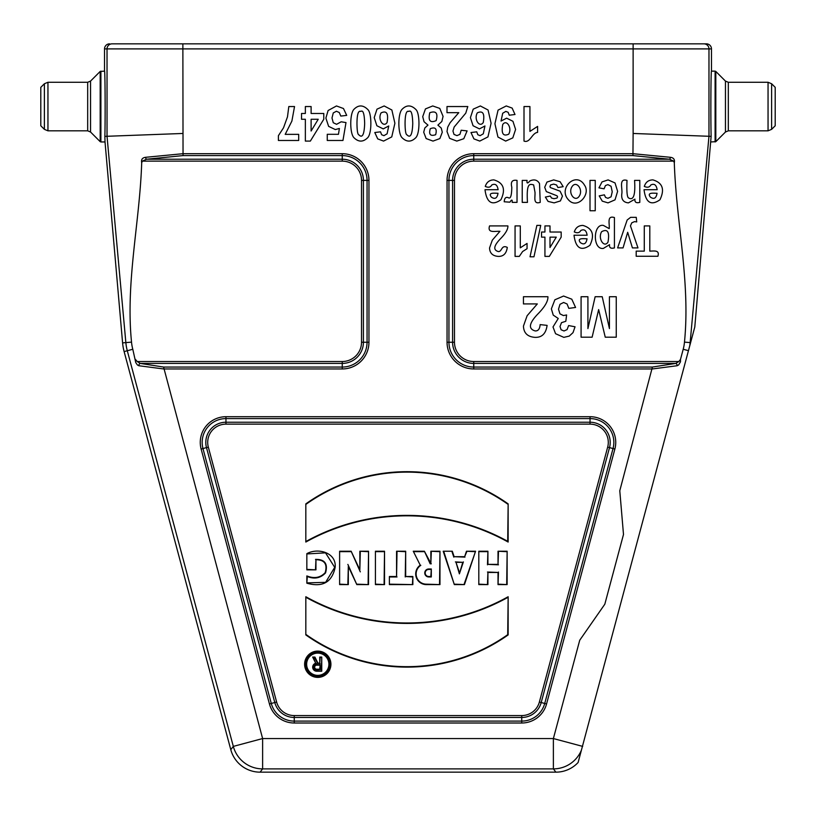 <?xml version="1.0" encoding="UTF-8"?>
<svg xmlns="http://www.w3.org/2000/svg" width="816" height="816" viewBox="0 0 816 816"><rect width="100%" height="100%" fill="white"/><g stroke="black" fill="none" stroke-linecap="round" stroke-linejoin="round"><path stroke-width="1.22" d="M688.449 350.666L578.105 762.501A30.355 30.345 -127.5 0 1 555.9 772.16L260.1 772.16A30.355 30.345 127.5 0 1 230.795 749.68L124.124 351.584A50.582 50.582 0 0 1 122.594 342.893L105.019 141.953L104.866 136.374L107.029 136.282L107.029 48.889A5.059 5.059 90 0 1 112.078 43.84L706.411 43.84A5.059 5.059 0 0 1 711.47 48.889L711.47 71.145C710.879 69.493 710.624 119.452 711.134 136.374L694.793 326.992L688.449 350.666L683.206 349.258L680.473 359.468L680.493 361.784L678.688 364.874L677.219 365.721L652.412 368.954L473.749 368.954A26.704 26.704 0 0 1 447.046 342.251L447.046 180.397A26.704 26.704 0 0 1 473.749 153.694L632.961 153.694L633.124 133.467L708.971 136.282L690.142 342.608A47.308 47.308 0 0 1 689.744 345.841M588.081 725.271L671.854 412.6M674.302 162.751L673.649 161.129L669.446 159.222L632.961 155.591L632.961 153.694L670.477 157.315C673.69 157.763 674.965 159.579 674.302 162.751C676.24 222.625 690.499 282.05 684.471 342.118A41.606 41.606 0 0 1 683.206 349.258M711.134 136.374L708.971 136.282L708.971 48.889L182.876 48.889L183.039 153.694L342.251 153.694A26.704 26.704 0 0 1 368.954 180.397L368.954 342.251A26.704 26.704 0 0 1 342.251 368.954L163.588 368.954L138.781 365.721L137.384 364.936L135.752 362.579L132.794 349.258A41.606 41.606 0 0 1 131.529 342.118C125.501 282.05 139.76 222.625 141.698 162.751C141.025 159.579 142.3 157.774 145.523 157.315L183.039 153.694L183.039 155.591L146.554 159.222L342.251 159.222A21.175 21.175 0 0 1 363.416 180.397L363.416 342.251A21.175 21.175 0 0 1 342.251 363.416L140.27 363.416L163.588 367.057L262.619 738.551L553.381 738.551L579.727 640.234L604.809 604.228L623.495 534.47L619.783 490.753L652.412 367.057L675.73 363.416L473.749 363.416A21.175 21.175 0 0 1 452.584 342.251L452.584 180.397A21.175 21.175 0 0 1 473.749 159.222L669.446 159.222A2.02 1.01 -77.9 0 0 670.477 157.315M581.4 750.19A30.345 30.335 142.5 0 1 553.381 768.886L553.381 738.551L582.685 746.395M104.866 136.374C105.376 119.452 105.121 69.493 104.53 71.145L104.53 48.889A5.059 5.059 180 0 1 109.589 43.84M706.411 43.84L703.922 43.84A5.059 5.059 90 0 1 708.971 48.889L711.47 48.889M179.887 43.84L129.316 43.84M135.527 359.468L137.17 361.519L342.251 361.519A19.268 19.268 0 0 0 361.519 342.251L361.519 180.397A19.268 19.268 0 0 0 342.251 161.129L142.351 161.129L141.698 162.751M314.915 657.064L312.65 657.064L315.741 663.245A4.049 4.049 0 0 0 316.7 671.221L321.749 671.221L321.749 657.064L319.729 657.064L319.729 663.133L317.944 663.133L314.915 657.064L312.65 657.064M306.643 664.244A11.128 11.128 0 0 1 317.771 653.116A11.128 11.128 0 0 1 328.899 664.244A11.128 11.128 0 0 1 317.771 675.373A11.128 11.128 0 0 1 306.643 664.244M304.613 664.244A13.148 13.148 0 0 0 317.771 677.392A13.148 13.148 0 0 0 330.919 664.244A13.148 13.148 0 0 0 317.771 651.097A13.148 13.148 0 0 0 304.613 664.244M452.309 551.228L443.2 551.228L454.328 584.603L464.447 584.603L475.575 551.228L466.466 551.228L464.651 556.685L454.124 556.685L452.309 551.228L443.2 551.228M478.808 551.228L478.808 584.603L487.917 584.603L487.917 572.465L498.025 572.465L498.025 584.603L507.134 584.603L507.134 551.228L498.025 551.228L498.025 564.376L487.917 564.376L487.917 551.228L478.808 551.228L478.808 584.603M413.263 551.228L420.24 565.182A10.679 10.679 0 0 0 426.36 584.603L439.967 584.603L439.967 551.228L430.858 551.228L430.858 563.366L424.391 551.228L413.263 551.228L420.24 565.182M389.385 576.514L389.385 584.603L412.855 584.603L412.855 576.514L405.674 576.514L405.674 551.228L396.566 551.228L396.566 576.514L389.385 576.514L389.385 584.603M375.431 551.228L375.431 584.603L384.53 584.603L384.53 551.228L375.431 551.228L375.431 584.603M339.619 551.228L339.619 584.603L348.32 584.603L348.32 566.396L356.816 584.603L368.546 584.603L368.546 551.228L359.846 551.228L359.846 569.864L351.145 551.228L339.619 551.228L339.619 584.603M306.847 553.666L306.847 569.854L315.945 569.854L315.945 559.735C324.544 559.776 327.614 564.091 325.166 572.689C320.28 577.799 314.17 578.87 306.847 575.923L306.847 583.195C322.514 587.591 331.949 582.318 335.152 567.385C336.631 552.473 317.791 547.495 306.847 553.666L306.847 569.854M305.827 596.741L305.827 634.919A175.001 175.001 0 0 0 508.144 634.919L508.144 596.741A208.182 208.182 0 0 1 305.827 596.741L305.827 634.919M305.827 503.88L305.827 542.048A208.182 208.182 0 0 1 508.144 542.048L508.144 503.88A175.001 175.001 0 0 0 305.827 503.88L305.827 542.048M132.794 349.258L127.286 350.737A47.308 47.308 0 0 1 125.858 342.608L107.029 136.282L182.876 133.467M555.9 772.16L553.381 768.886L262.619 768.886A30.345 30.335 -142.5 0 1 233.315 746.395L127.286 350.737L124.124 351.584M673.649 161.129L473.749 161.129A19.268 19.268 0 0 0 454.481 180.397L454.481 342.251A19.268 19.268 0 0 0 473.749 361.519L678.83 361.519L680.473 359.468M678.83 361.519L675.73 363.416A2.02 1.397 -110.4 0 1 677.219 365.721M137.17 361.519L140.27 363.416A2.02 1.397 110.4 0 0 138.781 365.721M142.351 161.129L146.554 159.222A2.02 1.01 77.9 0 1 145.523 157.315M479.257 584.164L487.917 584.603M487.468 584.164L487.917 572.465M487.468 572.026L498.025 572.465M498.474 572.026L498.025 584.603M498.474 584.164L507.134 584.603M506.695 584.164L507.134 551.228M506.695 551.667L498.025 551.228M498.474 551.667L498.025 564.376M498.474 564.815L487.917 564.376M487.468 564.815L487.917 551.228M487.468 551.667L479.257 551.667M459.388 572.465L456.011 562.346L462.764 562.346L459.388 573.862L456.011 562.346M455.399 561.908L462.764 562.346M443.812 551.667L454.328 584.603M454.645 584.164L464.447 584.603M464.131 584.164L475.575 551.228M474.963 551.667L466.466 551.228M466.783 551.667L464.651 556.685M464.967 557.124L454.124 556.685M453.808 557.124L451.993 551.667M463.376 561.908L459.388 573.862M431.307 568.987L431.307 576.953L428.737 576.953A3.978 3.978 0 0 1 424.759 572.975A3.978 3.978 0 0 1 428.737 568.987L431.307 568.987L430.858 576.514L428.737 576.514A3.539 3.539 0 0 1 425.197 572.975A3.539 3.539 0 0 1 428.737 569.435L430.858 569.435M420.811 565.335A10.231 10.231 0 0 0 426.36 584.164L439.967 584.603M439.528 584.164L439.967 551.228M439.528 551.667L430.858 551.228M431.307 551.667L430.858 563.366M431.307 563.805L430.185 563.805L430.46 563.366M430.185 563.805L424.391 551.228M424.116 551.667L413.977 551.667M389.834 584.164L412.855 584.603M412.417 584.164L412.855 576.514M412.417 576.953L405.674 576.514M405.236 576.953L405.674 551.228M405.236 551.667L396.566 551.228M397.015 551.667L396.566 576.514M397.015 576.953L389.834 576.953M375.87 584.164L384.53 584.603M384.091 584.164L384.53 551.228M384.091 551.667L375.87 551.667M340.058 584.164L348.32 584.603M347.871 584.164L348.32 566.396M347.871 564.407L356.816 584.603M357.092 584.164L368.546 584.603M368.108 584.164L368.546 551.228M368.108 551.667L359.846 551.228M360.295 551.667L359.846 569.864M360.295 571.863L351.145 551.228M350.87 551.667L340.058 551.667M307.285 569.405L315.945 569.854M315.506 569.405L315.945 559.735M315.506 559.378C324.737 559.215 328.093 563.713 325.564 572.883C320.535 578.177 314.446 579.38 307.285 576.494L306.847 575.923M307.285 576.494L306.847 583.195M307.285 582.879L325.615 582.338L334.713 567.344L325.513 552.84L307.285 553.921M306.275 634.685A174.563 174.563 0 0 0 507.705 634.685L508.144 634.919M507.705 634.685L508.144 596.741M507.705 597.496A208.621 208.621 0 0 1 306.275 597.496M306.275 541.304A208.621 208.621 0 0 1 507.705 541.304L508.144 542.048M507.705 541.304L508.144 503.88M507.705 504.104A174.563 174.563 0 0 0 306.275 504.104M317.771 676.954A12.709 12.709 0 0 0 328.777 657.89A12.709 12.709 0 0 0 306.765 657.89A12.709 12.709 0 0 0 317.771 676.954M317.771 675.811A11.567 11.567 0 0 1 307.744 658.461A11.567 11.567 0 0 1 327.787 658.461A11.567 11.567 0 0 1 317.771 675.811M320.168 664.714L320.168 669.64L316.7 669.64A2.468 2.468 0 0 1 314.231 667.182A2.468 2.468 0 0 1 316.7 664.714L320.168 664.714L319.729 669.202L316.7 669.202A2.02 2.02 0 0 1 314.67 667.182A2.02 2.02 0 0 1 316.7 665.152L319.729 665.152M313.364 657.502L315.741 663.245M316.404 663.592A3.601 3.601 0 0 0 313.099 667.325A3.601 3.601 0 0 0 316.7 670.783L321.749 671.221M321.31 670.783L321.749 657.064M321.31 657.502L319.729 657.064M320.168 657.502L319.729 663.133M320.168 663.571L317.944 663.133M317.669 663.571L314.639 657.502M44.38 83.752L44.38 129.346L40.8 125.776L40.8 87.332L44.38 83.752L47.95 82.273L87.679 82.273L90.545 81.09L100.184 71.441L104.53 71.145M771.62 129.346L771.62 83.752L775.2 87.332L775.2 125.776L771.62 129.346L768.05 130.825L728.321 130.825L725.455 132.019L715.816 141.658L710.981 141.953M285.202 134.354L298.697 134.354L298.697 140.474L278.399 140.474L278.399 135.691L283.519 127.806L287.477 116.882L288.813 106.549L294.535 106.549L291.883 121.094L285.202 134.354M305.357 106.549L311.11 106.549L311.11 113.475L323.779 113.475L323.779 119.248L310.355 141.086L305.357 141.086L305.357 119.269L301.522 119.269L301.522 113.475L305.357 113.475L305.357 106.549M318.22 119.269L311.11 119.269L311.11 131.019L318.22 119.269M343.475 108.528L346.708 115.393L340.802 116.076L339.293 112.547L336.427 111.241L333.275 112.924L331.99 117.983L333.265 122.726L336.59 124.307L341.18 121.798L345.994 122.573L342.955 140.474L327.257 140.474L327.257 134.303L338.456 134.303L339.385 128.459L335.325 129.571L328.634 126.378L325.89 118.096L328.103 110.517L336.488 105.958L343.475 108.528M367.822 137.567C363.171 142.27 358.479 142.259 353.777 137.527C349.758 133.039 349.738 114.036 353.797 109.487C358.418 104.672 363.181 104.785 368.098 109.823C371.708 113.689 371.963 132.977 367.822 137.567M358.897 134.854C362.345 138.414 364.262 134.63 364.66 123.512C364.395 113.801 363.11 109.783 360.805 111.435C358.306 110.354 357.031 114.383 356.969 123.512C357.051 130.825 357.694 134.609 358.897 134.854M377.726 138.893L374.789 132.529L380.531 131.825L381.623 134.722L383.928 135.67L387.11 133.793L388.742 125.98L383.234 128.887L376.87 125.746L374.218 117.626L377.002 109.16L384.163 105.958L391.874 110.007L394.893 123.277L391.751 136.904L383.571 141.086L377.726 138.893M387.059 122.543C388.661 113.536 386.682 110.313 381.123 112.863C377.42 119.177 383.326 128.071 387.059 122.543M415.925 137.567C411.264 142.27 406.582 142.259 401.88 137.527C397.861 133.039 397.841 114.036 401.9 109.487C406.521 104.672 411.284 104.785 416.191 109.823C419.801 113.689 420.056 132.977 415.925 137.567M407 134.854C410.438 138.414 412.355 134.63 412.753 123.512C412.488 113.801 411.213 109.783 408.908 111.435C406.409 110.354 405.124 114.383 405.062 123.512C405.154 130.825 405.797 134.609 407 134.854M441.823 121.513L437.896 125.113L441.242 128.071L442.292 132.212L439.875 138.577L433 141.086L426.146 138.577L423.708 132.212L424.83 127.959L427.972 125.113L424.055 121.757L422.719 116.657L425.452 108.916L432.725 105.947L439.763 108.406L443.078 116.382L441.823 121.513M436.152 120.625C438.182 113.2 436.06 110.558 429.787 112.71C427.992 120.595 430.114 123.236 436.152 120.625M435.662 134.722C437.223 128.744 435.428 126.735 430.297 128.693C428.584 134.436 430.369 136.456 435.662 134.722M458.776 112.679L446.995 112.679L446.995 106.549L467.803 106.549L465.773 113.138L454.175 127.01L452.951 131.05L454.022 134.436L456.96 135.619L459.918 134.375L461.183 130.244L467.099 130.907L463.784 138.72L456.817 141.086L449.616 138.343L446.995 131.509L447.749 127.092L450.126 122.696L458.776 112.679M473.923 138.893L470.985 132.529L476.728 131.825L477.819 134.722L480.124 135.67L483.307 133.793L484.939 125.98L479.431 128.887L473.066 125.746L470.414 117.626L473.198 109.16L480.359 105.958L488.07 110.007L491.089 123.277L487.948 136.904L479.767 141.086L473.923 138.893M483.256 122.543C484.857 113.536 482.878 110.313 477.319 112.863C473.617 119.177 479.522 128.071 483.256 122.543M491.762 184.997C490.538 187.343 488.376 187.823 485.275 186.425C486.652 182.121 489.529 179.948 493.884 179.897C503.554 182.753 505.9 189.373 500.912 199.777C491.997 206.009 486.693 202.654 485 189.71L498.117 189.71C497.342 184.855 495.22 183.284 491.762 184.997M499.943 231.316C495.047 230.959 487.193 233.539 489.549 225.92L507.899 225.92C508.082 229.286 505.522 233.651 500.228 238.996C493.69 245.871 493.058 250.063 498.341 251.563C502.126 251.93 501.299 244.372 507.287 247.411C506.43 253.592 503.401 256.581 498.209 256.387C492.64 255.979 489.753 253.164 489.549 247.942L492.313 240.159L499.943 231.316M498.025 193.28C494.659 193.229 487.519 192.209 491.375 197.115C494.935 199.594 497.158 198.319 498.025 193.28M512.132 108.089L515.008 114.505L509.266 115.209L508.164 112.322L505.828 111.384L502.697 113.261L501.044 121.054L506.644 118.167L512.948 121.298L515.6 129.448L512.795 137.884L505.675 141.086L497.944 137.037L494.924 123.726L498.066 110.119L506.267 105.947L512.132 108.089M502.748 124.501C501.126 133.498 503.105 136.721 508.684 134.181C512.377 128.03 506.532 118.891 502.748 124.501M511.795 187.19C510.469 181.856 512.213 179.591 517.028 180.397L517.028 202.378L512.162 202.378C512.448 199.41 511.693 199.339 509.918 202.174L504.206 201.776C504.472 198.104 505.828 196.727 508.286 197.666C510.53 199.196 511.693 195.707 511.795 187.19M515.059 256.387L515.059 225.92L520.292 225.92L520.292 247.84L527.054 243.433L527.054 248.707L522.607 251.532L519.302 256.387L515.059 256.387M522.23 180.397L527.085 180.397C526.595 183.62 527.544 183.794 529.931 180.917C534.245 179.01 537.448 179.908 539.519 183.6L540.223 202.378C532.838 204.663 535.357 197.033 534.99 192.28L533.654 184.936C529.431 183.692 526.351 183.11 527.462 202.378L522.23 202.378L522.23 180.397M537.305 303.929L523.444 303.929L523.444 296.728L547.924 296.728C548.168 301.216 544.751 307.03 537.683 314.17C528.962 323.33 528.125 328.919 535.174 330.929C538.142 331.102 539.794 328.991 540.141 324.605L547.097 325.38C545.955 333.622 541.916 337.62 535 337.355C527.564 336.814 523.719 333.061 523.444 326.094L527.126 315.721L537.305 303.929M524.005 141.086L524.005 106.549L529.931 106.549L529.931 131.396L537.601 126.398L537.601 132.386C532.032 132.845 530.074 143.402 524.005 141.086M536.867 225.4L540.733 225.4L533.97 256.785L530.033 256.785L536.867 225.4M544.935 225.92L550.004 225.92L550.004 232.03L561.184 232.03L561.184 237.119L549.341 256.387L544.935 256.387L544.935 237.14L541.549 237.14L541.549 232.03L544.935 232.03L544.935 225.92M560.092 181.723L563.183 186.67L557.92 187.558L556.563 184.987L553.697 184.1L550.637 184.926L549.953 186.487L550.321 187.578L560.102 191.179L562.448 196.126L560.419 200.93L554.125 202.878L548.087 201.409L545.363 197.054L550.3 196.044L551.504 198.013L554.033 198.696L556.991 198.053L557.593 196.87L557.063 195.82L546.332 191.597L544.7 187.272L546.965 182.07L553.697 179.897L560.092 181.723M556.277 237.14L550.004 237.14L550.004 247.503L556.277 237.14M571.792 299.197L575.576 307.459L568.803 308.377L567.079 303.98L563.642 302.471L560 304.297L558.521 309.203L559.939 313.834L563.397 315.557L566.6 314.976L565.825 321.29L561.5 322.657L560.011 326.512L561.112 329.766L564.019 330.98L567.079 329.603L568.609 325.564L575.045 326.788L573.016 332.642L569.242 336.1L563.815 337.355L555.574 333.713L553.003 326.971L558.256 318.475L553.248 315.129L551.371 308.866L554.87 299.788L563.591 296.035L571.792 299.197M584.562 185.273C591.121 194.381 577.065 210.1 568.303 199.634C557.828 188.343 576.249 170.748 584.562 185.273M579.085 196.401C583.705 189.893 576.473 180.275 572.21 186.385C567.599 192.77 574.801 202.552 579.085 196.401M580.778 230.51C579.554 232.866 577.391 233.345 574.291 231.938C575.668 227.644 578.544 225.471 582.899 225.42C592.569 228.266 594.915 234.896 589.927 245.3C581.012 251.532 575.708 248.166 574.015 235.232L587.132 235.232C586.357 230.377 584.236 228.806 580.778 230.51M587.041 238.792C583.675 238.741 576.535 237.731 580.39 242.627C583.95 245.116 586.174 243.841 587.041 238.792M609.43 296.728L616.253 296.728L616.253 337.192L605.248 337.192L598.648 309.59L592.12 337.192L581.084 337.192L581.084 296.728L587.918 296.728L587.918 328.583L595.139 296.728L602.228 296.728L609.43 328.583L609.43 296.728M590.009 180.397L595.241 180.397L595.241 210.742L590.009 210.742L590.009 180.397M614.428 217.556L614.428 247.901C610.796 248.829 609.175 247.758 609.552 244.678L603.381 248.401C592.457 250.104 592.946 223.37 603.412 225.42L609.195 228.623C609.797 223.788 606.604 215.169 614.428 217.556M602.269 201.144L599.209 195.881L604.37 194.84L605.554 197.431L607.94 198.298L611.072 196.799L612.235 191.791L611.051 186.262L607.879 184.64L605.431 185.579L604.085 188.822L598.954 187.853L602.014 181.907L608.114 179.897L615.04 182.947L617.61 191.362L615.029 199.849L608.022 202.878L602.269 201.144M607.981 242.158C609.766 232.019 607.655 228.521 601.667 231.662C597.567 238.19 604.003 248.37 607.981 242.158M630.452 225.859L637.979 247.901L632.41 247.901L627.677 232.295L623.057 247.901L617.63 247.901L627.178 219.983L630.615 217.342L636.245 217.342L636.715 221.901L634.491 221.636L631.788 222.819L630.452 225.859M621.772 194.065C622.894 188.884 618.293 177.99 627.004 180.397C626.576 191.005 627.045 196.829 628.432 197.849C633.481 200.981 635.521 195.167 634.573 180.397L639.805 180.397L639.805 202.378C636.184 203.306 634.562 202.235 634.94 199.155L628.422 202.878C623.444 202.409 621.231 199.471 621.772 194.065M644.273 225.92L649.801 225.92L649.801 251.134C654.33 251.012 659.848 249.91 657.9 256.265L636.194 256.265L636.194 251.134L644.273 251.134L644.273 225.92M650.791 184.997C649.567 187.343 647.404 187.823 644.314 186.425C645.691 182.121 648.557 179.948 652.922 179.897C662.592 182.753 664.928 189.373 659.95 199.777C651.035 206.009 645.721 202.654 644.028 189.71L657.155 189.71C656.37 184.855 654.248 183.284 650.791 184.997M657.053 193.28C653.687 193.229 646.558 192.209 650.403 197.115C653.973 199.594 656.186 198.319 657.053 193.28M684.471 342.118L690.601 342.649M182.876 43.84L182.876 48.889L104.53 48.889M590.039 424.136L225.961 424.136A18.258 18.258 0 0 0 208.325 447.117L276.624 702.035A18.258 18.258 0 0 0 294.26 715.571L521.74 715.571A18.258 18.258 0 0 0 539.376 702.035L607.675 447.117A18.258 18.258 0 0 0 590.039 424.136L590.039 422.229A20.155 20.155 0 0 1 609.511 447.607L541.212 702.525A20.155 20.155 0 0 1 521.74 717.468L294.26 717.468A20.155 20.155 0 0 1 274.788 702.525L206.489 447.607A20.155 20.155 0 0 1 225.961 422.229L590.039 422.229L590.039 418.598L225.961 418.598A23.797 23.797 0 0 0 202.97 448.555L208.325 447.117M122.594 342.893L131.529 342.118M230.795 749.68L233.315 746.395L262.619 738.551L262.619 768.886L260.1 772.16M269.443 703.963L201.134 449.045A25.694 25.694 0 0 1 225.961 416.701L590.039 416.701A25.694 25.694 0 0 1 614.866 449.045L546.557 703.963A25.694 25.694 0 0 1 521.74 723.007L294.26 723.007A25.694 25.694 0 0 1 269.443 703.963L271.279 703.463A23.797 23.797 0 0 0 294.26 721.099L294.26 715.571M633.124 133.467L633.124 43.84M632.961 155.591L473.749 155.591A24.806 24.806 0 0 0 448.943 180.397L454.481 180.397M447.046 180.397L448.943 180.397L448.943 342.251L454.481 342.251M473.749 153.694L473.749 161.129M447.046 342.251L448.943 342.251A24.806 24.806 0 0 0 473.749 367.057L473.749 361.519M473.749 368.954L473.749 367.057L652.412 367.057M225.961 416.701L225.961 424.136M294.26 723.007L294.26 721.099L521.74 721.099A23.797 23.797 0 0 0 544.721 703.463L613.03 448.555A23.797 23.797 0 0 0 590.039 418.598L590.039 416.701M614.866 449.045L607.675 447.117M546.557 703.963L539.376 702.035M521.74 723.007L521.74 715.571M201.134 449.045L202.97 448.555L271.279 703.463L276.624 702.035M163.588 367.057L342.251 367.057A24.806 24.806 0 0 0 367.057 342.251L367.057 180.397A24.806 24.806 0 0 0 342.251 155.591L342.251 161.129M342.251 153.694L342.251 155.591L183.039 155.591M368.954 180.397L361.519 180.397M368.954 342.251L361.519 342.251M342.251 368.954L342.251 361.519M100.898 71.145L100.898 141.953L100.184 141.658L100.184 71.441M90.545 81.09L90.545 132.019L100.184 141.658M87.679 82.273L87.679 130.825L90.545 132.019M47.95 82.273L47.95 130.825L87.679 130.825M715.102 141.953L715.102 71.145L711.47 71.145M768.05 130.825L768.05 82.273L771.62 83.752M728.321 130.825L728.321 82.273L768.05 82.273M725.455 132.019L725.455 81.09L728.321 82.273M715.816 141.658L715.816 71.441L725.455 81.09M47.95 130.825L44.38 129.346M100.898 141.953L105.019 141.953M715.102 71.145L715.816 71.441"/></g></svg>
